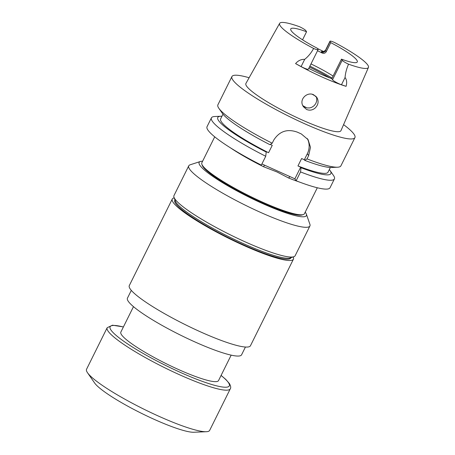 <?xml version="1.0" encoding="UTF-8"?>
<svg xmlns="http://www.w3.org/2000/svg" width="455" height="455" viewBox="0 0 455 455"><rect width="100%" height="100%" fill="white"/><g stroke="black" fill="none" stroke-linecap="round" stroke-linejoin="round"><path stroke-width="0.68" d="M231.163 355.139L218.531 380.585A54.526 8.156 -153.6 0 1 172.132 366.582A54.526 8.156 -153.6 0 1 121.451 334.624A54.526 8.156 -153.6 0 1 120.848 332.093L133.48 306.647M343.576 124.642A68.659 10.266 -153.6 0 1 354.923 137.615A68.659 10.266 -153.6 0 1 304.082 123.487A68.659 10.266 -153.6 0 1 231.925 76.554L217.894 104.815A68.659 10.266 26.4 0 0 218.849 108.29A68.659 10.266 26.4 0 0 272.204 143.228L273.808 139.986C279.524 131.199 287.372 128.589 297.365 132.16A68.659 10.266 -153.6 0 0 299.333 133.053A68.659 10.266 -153.6 0 0 301.295 133.929L308.103 139.662L310.486 147.34L308.621 155.655L307.011 158.892L304.708 160.336L304.338 159.762L301.625 158.539L297.957 165.933L300.67 167.156L301.039 167.724L300.539 171.933A68.659 10.266 26.4 0 0 334.419 178.912L330.029 187.756A68.659 10.266 -153.6 0 1 296.148 180.777L294.88 178.821L261.904 163.976M265.731 156.264L261.341 165.108A68.659 10.266 -153.6 0 1 207.036 126.695L211.421 117.856A68.659 10.266 26.4 0 0 265.731 156.264L266.232 152.061L265.862 151.487L268.575 152.709A59.941 8.963 26.4 0 1 220.63 118.909L222.984 114.171M316.214 96.636L316.754 98.53L316.669 101.164L315.707 103.683L314.024 105.793L311.777 107.295L309.844 107.915L307.153 107.937L304.645 107.061L302.706 105.526M314.991 108.182C318.318 104.94 318.961 101.397 316.919 97.552L313.671 94.794C307.483 91.552 299.561 98.758 302.575 105.213L303.309 106.635L306.607 109.479C309.593 110.667 312.386 110.235 314.991 108.182M308.78 68.381A37.145 5.557 26.4 0 0 331.797 78.658L341.483 59.144A37.145 5.557 26.4 0 0 357.289 61.96A37.145 5.557 26.4 0 0 330.757 42.645L326.252 51.722C325.217 53.286 323.812 53.696 322.043 52.962A37.145 5.557 26.4 0 0 317.533 50.744M310.987 63.933A37.145 5.557 -153.6 0 1 318.358 67.619A37.145 5.557 -153.6 0 1 333.088 76.053M306.556 31.748L305.834 30.633A6.285 0.938 -153.6 0 0 299.498 26.72A49.572 7.411 -153.6 0 0 279.643 23.353A49.572 7.411 -153.6 0 0 313.614 48.452A6.285 0.938 26.4 0 0 318.073 49.658A6.285 0.938 26.4 0 0 318.005 49.362L317.277 48.253A37.145 5.557 -153.6 0 1 290.751 28.932A37.145 5.557 -153.6 0 1 306.556 31.748L302.552 39.818M330.757 42.645L330.034 41.53A6.285 0.938 26.4 0 1 329.966 41.24A6.285 0.938 26.4 0 1 334.425 42.44A49.572 7.411 -153.6 0 1 368.448 67.437A49.572 7.411 -153.6 0 1 348.541 64.172A6.285 0.938 -153.6 0 1 342.205 60.259L341.483 59.144M317.459 48.526A50.238 7.513 -153.6 0 1 323.909 51.705M331.797 78.658L332.52 79.773A6.285 0.938 -153.6 0 0 341.472 84.749L346.09 86.336A50.676 7.576 -153.6 0 1 322.203 77.071A50.676 7.576 -153.6 0 1 295.579 63.598L301.102 66.578A6.285 0.938 26.4 0 0 308.388 69.171L318.073 49.658M231.925 76.554A68.659 10.266 -153.6 0 1 249.118 77.748M307.011 158.892A68.659 10.266 26.4 0 0 337.547 167.213A68.659 10.266 26.4 0 0 340.892 165.87L354.923 137.615M218.849 108.29L222.319 113.295A63.131 9.441 26.4 0 0 269.9 144.667L272.204 143.228M268.575 152.709L272.249 145.321L270.281 144.434M304.708 160.336A63.131 9.441 26.4 0 0 331.467 167.474L337.547 167.213M297.957 165.933A59.941 8.963 26.4 0 0 328.015 172.212L330.364 167.474M301.039 167.724A63.131 9.441 26.4 0 0 330 170.437A63.131 9.441 26.4 0 0 329.335 169.556M221.949 116.252A63.131 9.441 26.4 0 0 220.846 116.252A63.131 9.441 26.4 0 0 266.232 152.061M220.846 116.252L214.766 116.514A68.659 10.266 26.4 0 0 211.421 117.856M334.419 178.912A68.659 10.266 26.4 0 0 333.47 175.437L330 170.437M296.148 180.777L300.539 171.933M348.541 64.172C346.568 68.705 345.408 73.153 345.061 77.515C346.744 79.722 347.085 82.656 346.09 86.336M368.448 67.437L340.977 130.625A53.059 7.934 -153.6 0 1 301.659 119.762A53.059 7.934 -153.6 0 1 245.922 83.441L279.643 23.353M295.579 63.598C298.127 60.623 301.164 59.201 304.691 59.349C308.314 56.454 311.288 52.825 313.614 48.452M304.338 159.762L307.347 153.699A17.455 16.733 147 0 0 307.318 138.57M294.88 178.821L300.67 167.156M302.893 105.725A37.145 5.557 -153.6 0 1 306.778 107.863M214.714 136.836L201.838 162.771A57.267 8.565 26.4 0 0 201.855 164.227A57.267 8.565 26.4 0 0 262.029 201.918A57.267 8.565 26.4 0 0 303.269 214.567A57.267 8.565 26.4 0 0 304.435 213.702L317.311 187.761M303.269 214.567L302.12 214.942A56.397 8.435 -153.6 0 1 261.511 202.486A56.397 8.435 -153.6 0 1 202.253 165.364L201.855 164.227M290.227 176.728A2.184 1.029 -68.3 0 0 288.743 178.064L276.919 171.927L263.633 166.763L264.452 165.097M245.438 347.028L241.577 354.809A63.706 9.527 -153.6 0 1 180.277 335.016A63.706 9.527 -153.6 0 1 127.451 298.156L131.313 290.375M293.202 256.933A67.636 10.112 -153.6 0 1 293.435 259.168L250.466 345.732A67.636 10.112 -153.6 0 1 185.39 324.722A67.636 10.112 -153.6 0 1 129.305 285.586L172.274 199.023A67.636 10.112 -153.6 0 1 174.197 197.857M293.435 259.168A67.636 10.112 -153.6 0 1 228.359 238.158A67.636 10.112 -153.6 0 1 172.274 199.023M291.029 257.638L290.893 257.911A64.798 9.691 -153.6 0 1 228.546 237.777A64.798 9.691 -153.6 0 1 174.817 200.285L174.948 200.018M305.208 212.149A59.85 8.952 -153.6 0 1 306.346 214.1L309.895 224.264A67.636 10.112 -153.6 0 1 309.912 225.976L295.147 255.727A67.636 10.112 -153.6 0 1 293.771 256.751L290.091 257.939A64.837 9.697 -153.6 0 1 231.817 238.187A64.837 9.697 -153.6 0 1 175.977 202.316A64.837 9.697 -153.6 0 1 175.277 200.951L173.998 197.294A67.636 10.112 -153.6 0 1 173.981 195.582L188.751 165.83A67.636 10.112 -153.6 0 1 190.127 164.807L200.365 161.491A59.85 8.952 -153.6 0 1 202.612 161.218M306.346 214.1A59.85 8.952 -153.6 0 1 259.492 202.151A59.85 8.952 -153.6 0 1 199.808 165.176A59.85 8.952 -153.6 0 1 200.365 161.491M309.912 225.976A67.636 10.112 -153.6 0 1 252.354 208.612A67.636 10.112 -153.6 0 1 189.496 168.976A67.636 10.112 -153.6 0 1 188.751 165.83M293.771 256.751A67.636 10.112 -153.6 0 1 232.983 236.145A67.636 10.112 -153.6 0 1 174.731 198.721A67.636 10.112 -153.6 0 1 173.998 197.294M206.32 431.715L193.841 432.25A57.387 8.582 -153.6 0 1 141.414 413.299A57.387 8.582 -153.6 0 1 94.623 382.996L87.508 372.736A68.722 10.277 -153.6 0 1 86.552 369.255L107.175 327.714A68.722 10.277 -153.6 0 0 164.164 367.475A68.722 10.277 -153.6 0 0 230.287 388.832L209.664 430.373A68.722 10.277 -153.6 0 1 206.32 431.715A68.722 10.277 -153.6 0 1 143.541 409.017A68.722 10.277 -153.6 0 1 87.508 372.736M323.596 51.796A9.339 1.399 26.4 0 0 321.48 52.097L322.043 52.962M326.252 51.722L325.53 50.613L330.034 41.53M321.48 52.097A3.054 2.929 147 0 0 325.53 50.613A6.285 0.938 -153.6 0 1 325.456 50.317L329.966 41.24M332.52 79.773L342.205 60.259M308.621 155.655L307.347 153.699M301.102 66.578L304.691 59.349M341.472 84.749L345.061 77.515M309.895 66.134A43.06 6.438 -153.6 0 1 332.07 78.106M309.44 67.056A43.72 6.541 -153.6 0 1 329.767 77.896M312.255 94.31A43.72 6.541 -153.6 0 1 315.975 96.38M299.14 181.92A57.267 8.565 -153.6 0 1 288.743 178.064M263.633 166.763A57.267 8.565 -153.6 0 1 230.355 147.778M221.067 375.477A66.544 9.953 -153.6 0 1 228.558 382.837A66.544 9.953 -153.6 0 1 154.598 359.774A66.544 9.953 -153.6 0 1 123.385 326.986M324.108 52.029L323.221 51.83L325.456 50.317M230.287 388.832C231.06 387.785 230.776 386.033 229.428 383.582L225.822 379.453L221.102 375.409M123.419 326.923L112.487 325.194L107.175 327.714"/></g></svg>
